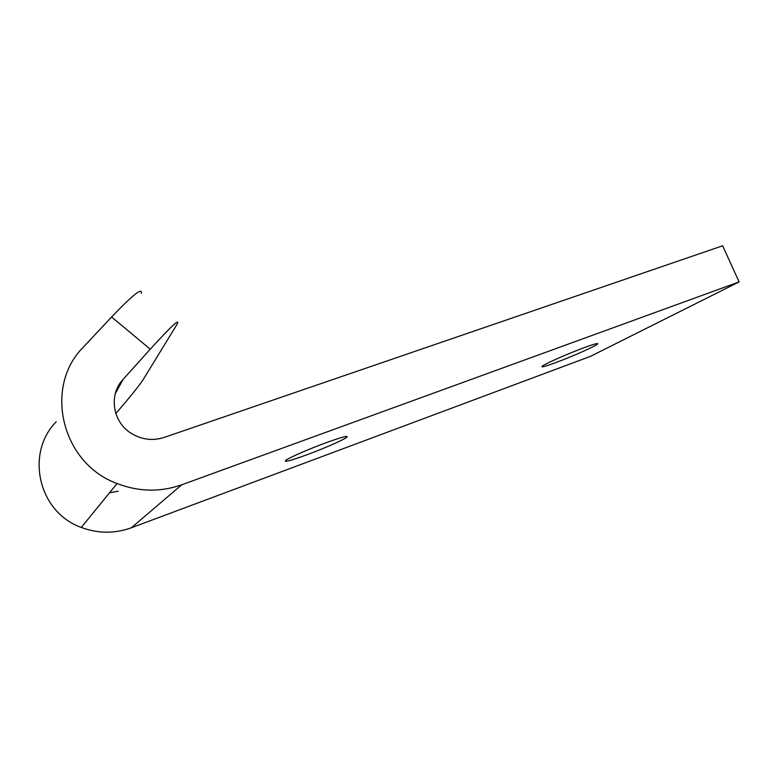 <?xml version="1.0" encoding="UTF-8"?>
<svg xmlns="http://www.w3.org/2000/svg" width="778" height="778" viewBox="0 0 778 778"><rect width="100%" height="100%" fill="white"/><g stroke="black" fill="none" stroke-linecap="round" stroke-linejoin="round"><path stroke-width="1.17" d="M584.881 347.406C595.423 343.594 599.498 342.592 597.105 344.421C593.186 347.26 570.478 357.209 555.298 362.781C544.444 366.749 540.204 367.8 542.597 365.932C546.282 363.219 569.496 353.027 584.881 347.406M326.118 442.711C343.127 436.604 349.799 434.941 346.132 437.742C341.591 440.776 322.851 448.896 306.95 454.76C289.63 461.043 282.745 462.774 286.285 459.954C290.739 456.968 310.014 448.614 326.118 442.711M115.825 413.536C129.984 397.101 139.087 385.83 143.103 379.713L177.403 323.697C179.776 318.26 170.722 326.76 150.261 349.196L123.021 379.469C108.23 394.932 112.722 422.921 132.143 433.91C142.452 439.784 153.149 440.951 164.246 437.401L722.636 245.78L739.1 281.928L181.721 484.791C160.394 492.289 138.834 491.871 117.07 483.537C61.034 463.134 43.48 386.209 83.625 346.862L111.594 316.977C132.727 294.95 142.598 287.072 141.207 293.355M56.24 421.734C25.061 453.243 38.297 512.264 81.282 527.435C98.018 533.659 114.716 533.776 131.385 527.766L590.502 356.334L739.1 281.928M109.465 492.863L118.207 491.161M131.385 527.766L181.721 484.791M115.27 393.736L123.021 379.469M150.261 349.196L111.594 316.977M597.105 344.421L596.745 343.594M346.132 437.742L345.636 436.487M81.282 527.435L117.07 483.537"/></g></svg>

